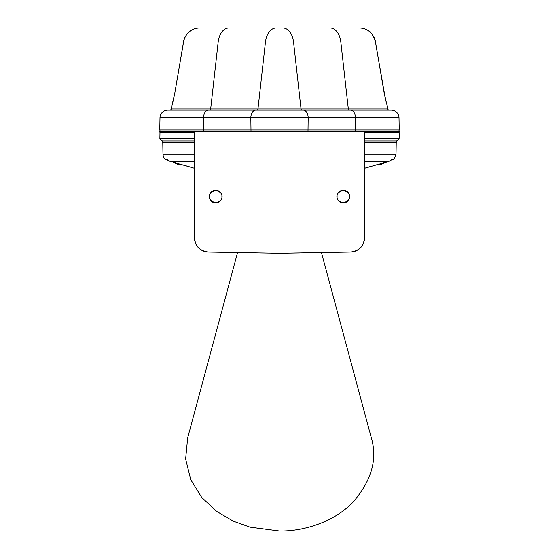 <?xml version="1.0" encoding="UTF-8"?>
<svg xmlns="http://www.w3.org/2000/svg" width="559" height="559" viewBox="0 0 559 559"><rect width="100%" height="100%" fill="white"/><g stroke="black" fill="none" stroke-linecap="round" stroke-linejoin="round"><path stroke-width="0.84" d="M377.255 164.605L377.276 165.066L376.347 164.856M182.646 165.066L178.23 164.101L180.676 164.842M209.352 196.593A6.38 6.38 0 0 0 215.725 202.973A6.38 6.38 0 0 0 222.105 196.593A6.38 6.38 0 0 0 215.725 190.221A6.38 6.38 0 0 0 209.352 196.593M209.548 196.593C209.199 199.514 211.26 201.568 215.725 202.77C220.19 201.568 222.251 199.514 221.902 196.593C222.251 193.673 220.19 191.618 215.725 190.423C211.26 191.618 209.199 193.673 209.548 196.593M349.648 196.593A6.38 6.38 0 0 0 343.275 190.221A6.38 6.38 0 0 0 336.895 196.593A6.38 6.38 0 0 0 343.275 202.973A6.38 6.38 0 0 0 349.648 196.593M349.452 196.593C349.801 193.673 347.74 191.618 343.275 190.423C338.81 191.618 336.749 193.673 337.098 196.593C336.749 199.514 338.81 201.568 343.275 202.77C347.74 201.568 349.801 199.514 349.452 196.593M374.879 39.696L375.431 42.002L183.569 42.002C184.065 35.245 191.52 29.585 192.457 29.599A17.008 17.008 0 0 1 199.766 27.95L330.173 27.95L199.766 27.95M385.319 98.531L375.431 42.002C374.935 35.252 367.48 29.578 366.543 29.599A17.008 17.008 0 0 0 359.234 27.95L330.173 27.95A17.008 10.81 -90 0 1 340.822 42.002L348.327 108.977L387.792 108.977L386.849 104.379M369.709 31.73L371.246 33.247M372.678 35.091L373.901 37.215M172.277 104.219L171.208 108.977L348.327 108.977A1.418 0.901 90 0 0 349.214 110.144M183.506 42.107A8.504 1.069 -170.7 0 1 183.569 42.002L174.527 94.695L183.506 42.107C184.421 37.656 186.308 34.232 189.152 31.835L191.527 30.116M172.144 104.414A8.504 8.504 -90 0 0 171.76 105.833L174.527 94.695M282.889 27.95A17.008 10.81 90 0 1 293.538 42.002L301.042 108.977A1.418 0.901 -90 0 0 301.93 110.144L389.19 110.144A1.418 1.418 0 0 1 387.792 108.977M276.111 27.95A17.008 10.81 90 0 0 265.462 42.002L257.958 108.977A1.418 0.901 -90 0 1 257.07 110.144L169.81 110.144A1.418 1.418 0 0 0 171.208 108.977M167.777 110.144L391.223 110.144L167.777 110.144A7.791 7.791 0 0 0 159.986 117.802L159.776 129.988L399.224 129.988L399.014 117.802L355.461 117.802L355.279 131.407M391.223 110.144A7.791 7.791 0 0 1 399.014 117.802M160.258 131.407L159.776 129.988M398.742 131.407L399.224 129.988M194.469 132.203L159.986 132.203L159.776 131.407L194.469 131.407L194.469 237.868C195.336 246.309 199.975 251.026 208.395 252.039L279.5 253.283L350.605 252.039C359.025 251.026 363.664 246.309 364.531 237.868L364.531 131.407L194.469 131.407M364.531 132.203L399.014 132.203L399.224 131.407L364.531 131.407M165.855 159.448L164.793 158.938L165.939 158.966L164.793 158.938A7.791 7.791 0 0 1 162.976 154.074L162.781 142.622L162.334 140.952L159.874 138.492L159.986 132.203M364.531 142.622L396.219 142.622L396.666 140.952L399.126 138.492L399.224 132.818L364.531 132.818L364.531 138.492L399.126 138.492M364.531 140.952L396.666 140.952M194.469 132.818L159.776 132.818M399.014 132.203L399.224 132.818M364.531 138.492L364.531 135.641M364.531 154.074L396.024 154.074L396.219 142.622M166.505 159.371A1.418 1.404 91 0 1 165.939 158.966L170.257 161.446L167.553 160.174M321.432 252.549L371.344 437.914C377.681 459.407 371.49 480.908 352.771 502.422C333.912 521.987 303.705 531.455 279.5 531.05L250.013 527.179L233.334 521.17L216.64 511.394L201.687 497.412L190.668 479.51L185.637 458.967L187.656 437.914L237.568 252.549M181.032 165.066L180.648 165.066L181.032 165.066M383.663 162.711C384.312 163.109 382.915 163.815 379.47 164.821L378.352 165.066M377.898 164.43L377.968 165.066L379.33 164.101M173.618 162.369L194.469 168.301L173.618 162.369M392.013 159.469C393.522 159.441 393.522 159.441 392.013 159.469L388.75 161.446L364.531 168.308L388.757 161.446L393.061 158.966C394.591 158.931 394.591 158.931 393.061 158.966A1.418 1.404 -91 0 1 392.495 159.371M166.987 159.469C165.478 159.441 165.478 159.441 166.987 159.469L170.25 161.446L194.469 161.446M194.469 237.868A14.171 14.171 0 0 0 208.395 252.039M350.605 252.039A14.171 14.171 0 0 0 364.531 237.868M159.874 138.492L194.469 138.492M162.781 142.622L194.469 142.622M162.334 140.952L194.469 140.952M384.473 94.695L387.24 105.833A8.504 8.504 90 0 0 386.856 104.414M386.604 103.785L384.236 93.011L375.494 42.107L384.18 93.046M366.543 29.599C366.271 30.724 370.862 28.125 375.494 42.107A8.504 1.069 170.7 0 0 375.431 42.002M228.827 27.95A17.008 10.81 -90 0 0 218.178 42.002L210.673 108.977A1.418 0.901 90 0 1 209.786 110.144M208.493 110.144A7.791 4.954 90 0 0 203.539 117.802L159.986 117.802M350.507 110.144A7.791 4.954 90 0 1 355.461 117.802L203.539 117.802L203.721 131.407M392.621 159.301L388.75 161.446L364.531 161.446M162.976 154.074L194.469 154.074M307.995 131.407L308.17 117.802A7.791 4.954 -90 0 0 303.216 110.144M251.005 131.407L250.83 117.802A7.791 4.954 -90 0 1 255.784 110.144M377.919 165.101L377.849 164.444M175.337 162.711C174.688 163.109 176.085 163.815 179.53 164.821M182.926 164.933L194.469 168.308M364.678 168.259L366.117 167.812M366.39 167.728L369.506 166.799M371.204 166.303L371.952 166.086M372.909 165.813L376.074 164.933M396.024 154.074L394.207 158.938L393.145 159.448M168.797 160.908L166.631 159.497M172.396 103.785L174.464 94.667M171.76 105.833L172.151 104.379M172.263 104.016L172.528 103.101M172.864 101.864L173.269 100.278M385.682 100.082L385.368 98.74M184.302 39.018L184.058 39.738M375.494 42.107L374.705 39.032L372.28 34.469M371.693 33.729L370.449 32.387M369.066 31.192L368.039 30.459M367.927 30.382L367.473 30.116"/></g></svg>
